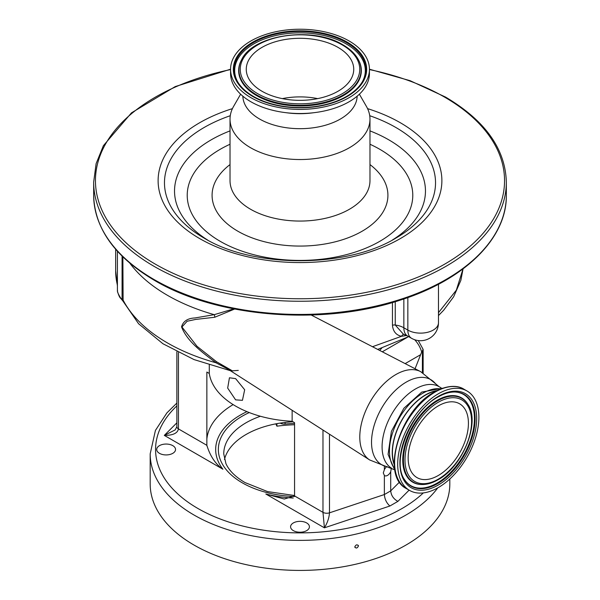 <?xml version="1.0" encoding="UTF-8"?>
<svg xmlns="http://www.w3.org/2000/svg" width="600" height="600" viewBox="0 0 600 600"><rect width="100%" height="100%" fill="white"/><g stroke="black" fill="none" stroke-linecap="round" stroke-linejoin="round"><path stroke-width="0.9" d="M227.715 369L215.978 362.767C202.965 352.897 187.148 341.67 181.553 326.827C183.195 321.24 187.65 318.285 194.933 317.962L214.245 314.67L233.73 308.865M122.865 256.882L123.12 301.267L120.99 298.657M123.045 301.118L122.167 300.03L122.078 298.808A3.585 2.07 180 0 1 122.865 299.618A176.738 102.038 0 0 0 215.978 362.767L216.472 361.695L232.365 370.83L238.29 370.403M117.593 290.55C116.993 291.135 117.968 293.572 120.54 297.862L120.667 298.38C119.528 297.315 118.44 294.862 117.413 291.03L117.413 251.235M406.68 335.52L401.52 336.293C396.112 335.13 393.09 331.47 392.46 325.305L392.46 302.52M372.48 346.718L401.52 336.293A3.585 2.595 -79.3 0 1 403.995 334.38M438.472 312.683L456.345 290.153L463.028 268.882M234.638 309.038L214.74 317.257L195.63 319.433L187.11 321.255L181.935 326.985L197.025 346.305L216.472 361.695M214.74 317.257A3.585 2.047 82.2 0 0 214.245 314.67A176.738 102.038 180 0 1 167.415 295.298A176.738 102.038 180 0 1 129.847 263.212M122.438 300.188L120.54 297.862M312.442 314.978L313.08 315.99M395.243 301.695L395.243 325.02L403.365 334.163M359.377 94.207L366.39 106.365A69.975 40.402 180 0 1 369.975 119.13A69.975 40.402 180 0 1 326.775 156.458A69.975 40.402 180 0 1 250.522 147.697A69.975 40.402 180 0 1 230.025 119.13A69.975 40.402 180 0 1 233.61 106.365L240.623 94.207M357.142 96.203A57.15 32.992 180 0 1 321.457 126.27A57.15 32.992 180 0 1 259.59 119.017A57.15 32.992 180 0 1 242.858 96.203M369.435 69.323L369.435 73.425A69.435 40.088 180 0 1 326.572 110.46A69.435 40.088 180 0 1 250.897 101.767A69.435 40.088 180 0 1 230.565 73.425L230.565 69.323A69.435 40.088 180 0 1 273.428 32.28A69.435 40.088 180 0 1 349.103 40.973A69.435 40.088 180 0 1 369.435 69.323A69.435 40.088 180 0 1 326.572 106.358A69.435 40.088 180 0 1 250.897 97.665A69.435 40.088 180 0 1 230.565 69.323M346.567 42.645A65.858 38.025 180 0 1 362.97 80.662A65.858 38.025 180 0 1 253.433 96.413A65.858 38.025 180 0 1 237.03 80.662A65.858 38.025 180 0 1 266.062 36.945A65.858 38.025 180 0 1 346.567 42.645M262.005 91.26A53.738 31.027 180 0 1 246.263 69.323A53.738 31.027 180 0 1 279.435 40.657A53.738 31.027 180 0 1 337.995 47.377A53.738 31.027 180 0 1 353.737 69.323A53.738 31.027 180 0 1 320.565 97.98A53.738 31.027 180 0 1 262.005 91.26M282.33 98.618A53.738 31.027 180 0 1 317.67 98.618M438.293 405.9A42.615 24.6 120 0 0 410.452 443.452A42.615 24.6 120 0 0 416.985 477.6A42.615 24.6 120 0 0 438.293 475.493A42.615 24.6 120 0 0 466.132 437.94A42.615 24.6 120 0 0 459.6 403.793A42.615 24.6 120 0 0 438.293 405.9M438.293 393.817A57.42 33.15 120 0 0 400.785 444.412A57.42 33.15 120 0 0 409.582 490.425A57.42 33.15 120 0 0 438.293 487.575A57.42 33.15 120 0 0 475.8 436.98A57.42 33.15 120 0 0 467.002 390.975A57.42 33.15 120 0 0 438.293 393.817M436.38 390.915A46.92 27.09 120 0 0 425.603 395.062A46.92 27.09 120 0 0 394.23 463.935M394.26 464.692A47.19 27.247 -60 0 1 425.603 394.845A47.19 27.247 -60 0 1 437.055 390.57M394.665 468.697A47.19 27.247 -60 0 1 393.562 430.11A47.19 27.247 -60 0 1 422.812 393.232A47.19 27.247 -60 0 1 440.73 388.912M381.78 348.09A91.058 52.575 180 0 1 379.665 350.43M386.722 466.65A5.7 3.292 120 0 0 384.368 469.695L384.368 466.162M292.14 410.28L292.14 421.29L294.562 422.692L294.562 495.938L284.31 499.028L265.83 494.002A84.33 48.69 0 0 0 293.257 498.022M292.14 421.29A91.058 52.575 180 0 1 235.612 406.088A91.058 52.575 180 0 1 209.28 373.455L209.28 365.025M246.952 411.645A84.33 48.69 0 0 0 222.9 469.222C215.528 464.16 210.173 456.188 206.858 445.305L206.858 372.053L209.28 373.455M415.065 368.745L421.688 352.02A17.94 10.357 -120 0 0 414.653 339.72M384.368 469.695L383.288 472.928L384.368 475.433A5.7 3.292 120 0 0 384.697 475.665A5.7 3.292 120 0 0 390.713 471.765L391.342 468.09M329.475 434.205L329.475 512.835L384.368 494.543L384.368 475.433M409.118 490.155L397.89 501.382C393.562 498.998 391.17 495.495 390.713 490.875L390.713 471.765M422.408 372.585L422.408 350.947L421.688 352.02M422.408 350.947L423.082 349.298L418.29 340.567M206.888 445.89L206.858 445.305L178.447 428.903C177.585 433.268 172.875 435.428 164.31 435.39L175.155 429.915L176.865 426.705L176.865 351.78M294.562 495.938L322.972 512.347A5.385 3.105 0 0 0 329.475 512.835C329.168 517.717 327.48 522.72 324.42 527.827L322.972 512.347L322.972 430.043M399.525 482.062L390.713 490.875L384.368 494.543C384.72 499.222 386.558 503.04 389.88 506.01L324.42 527.827L265.83 494.002M172.785 445.643A9.42 5.438 180 0 1 175.545 449.49A9.42 5.438 180 0 1 169.733 454.515A9.42 5.438 180 0 1 159.465 453.338A9.42 5.438 180 0 1 156.705 449.49A9.42 5.438 180 0 1 162.517 444.465A9.42 5.438 180 0 1 172.785 445.643M306.66 522.938A9.42 5.438 180 0 1 309.42 526.785A9.42 5.438 180 0 1 303.608 531.81A9.42 5.438 180 0 1 293.34 530.625A9.42 5.438 180 0 1 290.58 526.785A9.42 5.438 180 0 1 296.392 521.76A9.42 5.438 180 0 1 306.66 522.938M294.562 424.748A102.63 59.258 0 0 0 276.915 426.18L276.915 423.645M275.835 423.847L276.915 426.18M449.82 478.995L449.82 483.915A149.82 86.498 180 0 1 357.337 563.835A149.82 86.498 180 0 1 194.062 545.085A149.82 86.498 180 0 1 150.18 483.915L150.18 453.885A149.82 86.498 180 0 0 194.062 515.048A149.82 86.498 180 0 0 437.768 487.875M292.965 421.77A76.252 44.025 0 0 0 224.475 459.525M294.562 423.428A89.715 51.795 0 0 0 285.06 424.058A5.385 3.105 0 0 1 280.192 423.09M358.44 545.985C357.24 548.34 356.025 548.625 354.81 546.84C356.025 544.5 357.233 544.215 358.44 545.985L358.23 545.28M355.028 547.545L354.81 546.84M235.612 378.623L244.673 389.752L242.445 400.32L235.612 399.862L227.678 388.088L229.44 377.782L235.612 378.623M115.65 249.255L115.65 270.765A176.738 102.038 0 0 0 117.413 285.12M393.877 469.545L369.683 459.967A51.015 29.453 -60 0 1 362.722 418.882A51.015 29.453 -60 0 1 395.857 374.55A51.015 29.453 -60 0 1 420.675 371.647L311.205 315.022M122.078 298.808L122.078 256.11M387.533 466.785A49.117 28.358 -60 0 1 372.923 430.185A49.117 28.358 -60 0 1 406.26 382.095A49.117 28.358 -60 0 1 435.51 383.692L420.675 371.647M403.29 334.14L407.558 335.993A17.94 10.357 120 0 1 403.845 327.78A17.94 10.357 180 0 0 395.243 325.02A3.585 2.07 0 0 0 392.46 325.305M407.558 335.993L411.555 338.303A17.94 10.357 -60 0 1 407.842 330.09L403.845 327.78L403.845 298.95M411.555 338.303A17.94 17.94 0 0 0 438.472 322.763A17.94 10.357 0 0 1 427.395 332.34A17.94 10.357 0 0 1 407.842 330.09L407.842 297.562M506.34 195.308A206.34 119.13 180 0 1 378.96 305.37A206.34 119.13 180 0 1 154.095 279.548A206.34 119.13 180 0 1 93.66 195.308C94.597 228.548 114.87 256.905 154.47 280.373C216.9 317.55 322.267 326.055 399.84 300.27C464.355 280.043 506.97 238.515 506.34 195.308L506.34 182.123A206.34 119.13 180 0 1 378.96 292.185A206.34 119.13 180 0 1 154.095 266.362A206.34 119.13 180 0 1 93.66 182.123L93.66 195.308M369.435 69.578A204.548 118.095 180 0 1 444.638 97.155A204.548 118.095 180 0 1 444.638 264.165A204.548 118.095 180 0 1 155.363 264.165A204.548 118.095 180 0 1 230.565 69.578M367.575 108.637A141.877 81.907 180 0 1 400.32 122.738A141.877 81.907 180 0 1 400.32 238.583A141.877 81.907 180 0 1 199.68 238.583A141.877 81.907 180 0 1 232.425 108.637M369.728 115.71A135.532 78.248 180 0 1 395.835 127.477A135.532 78.248 180 0 1 395.835 238.132C346.822 268.245 253.185 268.245 204.165 238.132L204.165 238.132A135.532 78.248 180 0 1 230.272 115.71M369.975 130.89A125.468 72.442 180 0 1 388.717 139.8A125.468 72.442 180 0 1 392.16 240.173M207.84 240.18A125.468 72.442 180 0 1 230.025 130.89M369.975 144.248A112.785 65.115 180 0 1 379.748 149.265A112.785 65.115 180 0 1 379.748 241.35A112.785 65.115 180 0 1 220.252 241.35A112.785 65.115 180 0 1 230.025 144.248M369.975 164.58A87.915 50.76 180 0 1 357.832 233.542A87.915 50.76 180 0 1 237.833 231.202A87.915 50.76 180 0 1 230.025 164.58M369.975 119.13L369.975 180.66A69.975 40.402 180 0 1 326.775 217.987A69.975 40.402 180 0 1 250.522 209.228A69.975 40.402 180 0 1 230.025 180.66L230.025 119.13M313.68 112.725A57.15 32.992 180 0 1 286.32 112.725M252.855 96.54A66.675 38.498 180 0 1 252.855 42.098A66.675 38.498 180 0 1 347.145 42.098A66.675 38.498 180 0 1 347.145 96.54A66.675 38.498 180 0 1 252.855 96.54M237.292 81.142A65.325 37.718 180 0 1 266.715 38.123A65.325 37.718 180 0 1 346.192 43.912A65.325 37.718 180 0 1 362.707 81.142M358.53 59.963A61.35 35.422 180 0 1 358.657 60.203A61.35 35.422 180 0 1 331.612 100.935A61.35 35.422 180 0 1 256.62 95.625A61.35 35.422 180 0 1 241.343 60.203A61.35 35.422 180 0 1 241.47 59.963M341.197 44.332A61.35 35.422 180 0 1 343.38 45.532M241.605 59.715C253.095 34.53 313.02 26.093 342.968 44.858C350.153 49.02 355.298 53.97 358.395 59.715A61.08 35.265 180 0 1 331.47 100.26A61.08 35.265 180 0 1 256.815 94.98A61.08 35.265 180 0 1 241.605 59.715L241.343 60.203M342.248 44.925A59.752 34.5 180 0 1 342.248 93.713A59.752 34.5 180 0 1 257.752 93.713A59.752 34.5 180 0 1 257.752 44.925A59.752 34.5 180 0 1 342.248 44.925M438.293 402.248A47.093 27.188 120 0 0 404.993 459.923A47.093 27.188 120 0 0 438.293 479.153A47.093 27.188 120 0 0 471.592 421.47A47.093 27.188 120 0 0 438.293 402.248M468.03 404.543A48.412 27.953 120 0 0 437.67 400.808A48.412 27.953 120 0 0 404.423 450.127A48.412 27.953 120 0 0 421.845 484.53C426.99 484.62 432.375 483.045 437.993 479.805C462.623 466.71 480.562 422.647 468.03 404.543L467.73 404.048A48.705 28.117 120 0 0 437.19 400.29A48.705 28.117 120 0 0 403.74 449.91A48.705 28.117 120 0 0 421.268 484.515A48.705 28.117 120 0 0 421.56 484.522M437.19 479.827A48.705 28.117 120 0 0 438.915 478.785M404.317 479.257A52.672 30.412 120 0 0 437.19 483.067A52.672 30.412 120 0 0 473.325 429.615A52.672 30.412 120 0 0 454.695 391.995M404.467 479.505A52.957 30.578 120 0 0 437.67 483.585A52.957 30.578 120 0 0 474.045 429.63A52.957 30.578 120 0 0 454.987 392.002C449.745 391.882 444.082 393.562 437.993 397.035C410.888 411.135 391.05 460.92 404.467 479.505M438.293 485.018A54.285 31.343 120 0 0 476.678 418.537A54.285 31.343 120 0 0 438.293 396.375A54.285 31.343 120 0 0 399.908 462.855A54.285 31.343 120 0 0 438.293 485.018M406.493 488.64C379.92 475.86 399.938 409.95 434.482 391.965C449.798 383.632 459.607 386.317 463.912 389.19A57.42 33.15 120 0 0 435.202 392.033A57.42 33.15 120 0 0 397.695 442.627A57.42 33.15 120 0 0 406.493 488.64L409.582 490.425M391.86 468.382A47.19 27.247 -60 0 1 384.63 430.567A47.19 27.247 -60 0 1 415.455 388.98A47.19 27.247 -60 0 1 439.05 386.647L435.51 383.692M405.15 363.615L420.495 354.757M382.305 351.795L407.37 337.32M178.447 352.582L178.447 428.903A5.385 3.105 180 0 1 176.865 426.705M206.858 439.028A93.3 53.865 180 0 1 233.13 404.603M222.9 469.222L164.31 435.39L176.865 422.835M294.487 496.515A81.637 47.13 180 0 1 242.272 482.82A81.637 47.13 180 0 1 249.255 412.567M397.89 501.382L389.88 506.01M176.865 405.9A144.435 83.392 0 0 0 197.865 508.455A144.435 83.392 0 0 0 423.308 492.923M260.407 416.257A76.252 44.025 0 0 0 223.748 453.885L225.915 463.582C229.05 470.572 235.403 476.895 244.965 482.55L267.585 491.588L294.562 495.525M285.06 422.43L285.06 424.058M230.317 370.673L194.04 359.587L162.93 343.74L138.585 323.745L122.415 300.315M117.413 285.96L115.65 270.765M369.683 459.967L221.07 364.74M377.7 349.418L408.675 336.638M438.472 315.585L443.707 310.178L453.645 296.775L460.845 280.403L463.065 268.853M369.435 69.21L410.13 80.7L445.53 97.065C485.13 120.532 505.403 148.89 506.34 182.123M358.395 59.715L358.657 60.203M421.845 484.53L421.268 484.515M463.912 389.19L467.002 390.975M395.002 470.707L388.072 454.388L391.41 431.332L403.86 408.285L421.732 392.085L442.635 388.207M441.067 387.81L439.05 386.647M230.565 69.21L175.245 86.58L131.498 112.845L103.387 145.68L96.113 163.665L93.66 182.123M438.472 322.763L438.472 284.257M423.135 373.013L423.135 349.627M176.865 403.072L166.913 412.875L155.43 430.418L150.18 453.885"/></g></svg>
